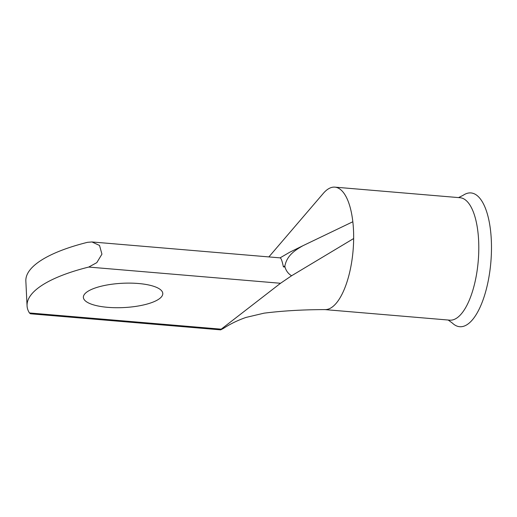 <?xml version="1.0" encoding="UTF-8"?>
<svg xmlns="http://www.w3.org/2000/svg" width="517" height="517" viewBox="0 0 517 517"><rect width="100%" height="100%" fill="white"/><g stroke="black" fill="none" stroke-linecap="round" stroke-linejoin="round"><path stroke-width="0.78" d="M138.466 283.51A39.751 12.162 177.2 0 0 83.379 297.365A39.751 12.162 177.2 0 0 107.698 307.331A39.751 12.162 177.2 0 0 162.784 293.482A39.751 12.162 177.2 0 0 138.466 283.51M458.547 197.591L463.167 195.29A67.126 25.637 94.8 0 1 471.304 192.964A67.126 25.637 94.8 0 1 490.801 262.817A67.126 25.637 94.8 0 1 459.354 326.673A67.126 25.637 94.8 0 1 452.369 323.073L448.194 320.023M268.879 256.917L323.228 193.474A61.433 23.465 94.8 0 1 334.893 187.141L460.02 197.72A61.433 23.465 94.8 0 1 466.631 200.964A61.433 23.465 94.8 0 1 478.626 240.534A61.433 23.465 94.8 0 1 449.674 320.152L324.98 309.605M334.893 187.141A61.433 23.465 94.8 0 1 352.833 221.754A61.433 23.465 94.8 0 1 353.492 229.955A61.433 23.465 94.8 0 1 353.654 238.537L291.601 275.755L280.524 283.277L88.737 267.063L96.808 262.636L101.939 254.144L99.529 245.452L91.961 241.956L87.528 242.318A138.97 42.523 177.2 0 0 25.85 281.086L27.058 305.825A138.97 42.523 177.2 0 0 29.443 312.959L221.224 329.174L220.649 329.859L223.454 328.405C230.239 323.959 237.736 320.307 245.95 317.444L264.051 313.166C282.857 310.807 303.324 309.618 325.445 309.599A61.433 23.465 94.8 0 0 353.654 238.537M220.649 329.859L30.471 313.78L29.443 312.959M280.04 257.88L289.779 252.206L302.91 245.724C295.569 249.95 287.071 255.075 284.899 265.925L284.957 267.011C286.153 270.947 288.363 273.861 291.601 275.755M284.899 265.925L283.4 266.875C282.101 260.704 280.97 257.718 280.001 257.918M88.737 267.063A138.97 42.523 177.2 0 0 27.058 305.825M221.224 329.174L280.524 283.277M302.91 245.724L352.833 221.754M283.4 266.875L284.957 267.011M91.961 241.956L280.104 257.867"/></g></svg>
